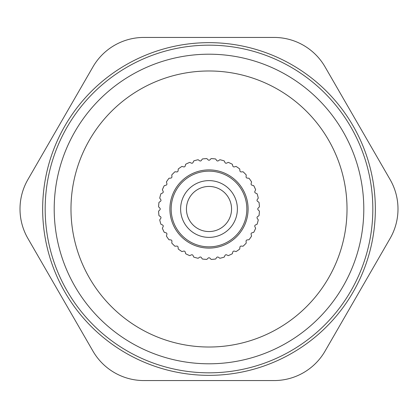 <?xml version="1.0" encoding="UTF-8"?>
<svg xmlns="http://www.w3.org/2000/svg" width="418" height="418" viewBox="0 0 418 418"><rect width="100%" height="100%" fill="white"/><g stroke="black" fill="none" stroke-linecap="round" stroke-linejoin="round"><path stroke-width="0.63" d="M224.973 255.487L224.215 257.112A50.458 50.458 0 0 1 219.878 258.272L218.41 257.248A1.259 1.259 0 0 0 216.655 257.556L215.631 259.024A50.458 50.458 0 0 1 211.158 259.411L209.893 258.146A1.259 1.259 0 0 0 208.107 258.146L206.842 259.411A50.458 50.458 0 0 1 202.369 259.024L201.345 257.556A1.259 1.259 0 0 0 199.59 257.248L198.122 258.272A50.458 50.458 0 0 1 193.785 257.112L193.027 255.487A1.259 1.259 0 0 0 191.355 254.875L189.73 255.633A50.458 50.458 0 0 1 185.665 253.736L185.2 252.007A1.259 1.259 0 0 0 183.654 251.119L181.924 251.579A50.458 50.458 0 0 1 178.251 249.008L178.094 247.221A1.259 1.259 0 0 0 176.725 246.077L174.943 246.233A50.458 50.458 0 0 1 171.767 243.057L171.923 241.275A1.259 1.259 0 0 0 170.779 239.906L168.992 239.749A50.458 50.458 0 0 1 166.421 236.076L166.881 234.346A1.259 1.259 0 0 0 165.993 232.8L164.264 232.335A50.458 50.458 0 0 1 162.367 228.27L163.124 226.645A1.259 1.259 0 0 0 162.513 224.973L160.888 224.215A50.458 50.458 0 0 1 159.728 219.878L160.752 218.41A1.259 1.259 0 0 0 160.444 216.655L158.976 215.631A50.458 50.458 0 0 1 158.589 211.158L159.854 209.893A1.259 1.259 0 0 0 159.854 208.107L158.589 206.842A50.458 50.458 0 0 1 158.976 202.369L160.444 201.345A1.259 1.259 0 0 0 160.752 199.59L159.728 198.122A50.458 50.458 0 0 1 160.888 193.785L162.513 193.027A1.259 1.259 0 0 0 163.124 191.355L162.367 189.73A50.458 50.458 0 0 1 164.264 185.665L165.993 185.2A1.259 1.259 0 0 0 166.881 183.654L166.421 181.924A50.458 50.458 0 0 1 168.992 178.251L170.779 178.094A1.259 1.259 0 0 0 171.923 176.725L171.767 174.943A50.458 50.458 0 0 1 174.943 171.767L176.725 171.923A1.259 1.259 0 0 0 178.094 170.779L178.251 168.992A50.458 50.458 0 0 1 181.924 166.421L183.654 166.881A1.259 1.259 0 0 0 185.2 165.993L185.665 164.264A50.458 50.458 0 0 1 189.73 162.367L191.355 163.124A1.259 1.259 0 0 0 193.027 162.513L193.785 160.888A50.458 50.458 0 0 1 198.122 159.728L199.59 160.752A1.259 1.259 0 0 0 201.345 160.444L202.369 158.976A50.458 50.458 0 0 1 206.842 158.589L208.107 159.854A1.259 1.259 0 0 0 209.893 159.854L211.158 158.589A50.458 50.458 0 0 1 215.631 158.976L216.655 160.444A1.259 1.259 0 0 0 218.41 160.752L219.878 159.728A50.458 50.458 0 0 1 224.215 160.888L224.973 162.513A1.259 1.259 0 0 0 226.645 163.124L228.27 162.367A50.458 50.458 0 0 1 232.335 164.264L232.8 165.993A1.259 1.259 0 0 0 234.346 166.881L236.076 166.421A50.458 50.458 0 0 1 239.749 168.992L239.906 170.779A1.259 1.259 0 0 0 241.275 171.923L243.057 171.767A50.458 50.458 0 0 1 246.233 174.943L246.077 176.725A1.259 1.259 0 0 0 247.221 178.094L249.008 178.251A50.458 50.458 0 0 1 251.579 181.924L251.119 183.654A1.259 1.259 0 0 0 252.007 185.2L253.736 185.665A50.458 50.458 0 0 1 255.633 189.73L254.875 191.355A1.259 1.259 0 0 0 255.487 193.027L257.112 193.785A50.458 50.458 0 0 1 258.272 198.122L257.248 199.59A1.259 1.259 0 0 0 257.556 201.345L259.024 202.369A50.458 50.458 0 0 1 259.411 206.842L258.146 208.107A1.259 1.259 0 0 0 258.146 209.893L259.411 211.158A50.458 50.458 0 0 1 259.024 215.631L257.556 216.655A1.259 1.259 0 0 0 257.248 218.41L258.272 219.878A50.458 50.458 0 0 1 257.112 224.215L255.487 224.973A1.259 1.259 0 0 0 254.875 226.645L255.633 228.27A50.458 50.458 0 0 1 253.736 232.335L252.007 232.8A1.259 1.259 0 0 0 251.119 234.346L251.579 236.076A50.458 50.458 0 0 1 249.008 239.749L247.221 239.906A1.259 1.259 0 0 0 246.077 241.275L246.233 243.057A50.458 50.458 0 0 1 243.057 246.233L241.275 246.077A1.259 1.259 0 0 0 239.906 247.221L239.749 249.008A50.458 50.458 0 0 1 236.076 251.579L234.346 251.119A1.259 1.259 0 0 0 232.8 252.007L232.335 253.736A50.458 50.458 0 0 1 228.27 255.633L226.645 254.875A1.259 1.259 0 0 0 224.973 255.487A1.259 1.259 0 0 1 226.645 254.875L228.27 255.633A50.458 50.458 0 0 0 232.335 253.736L232.8 252.007A1.259 1.259 0 0 1 234.346 251.119L236.076 251.579A50.458 50.458 0 0 0 239.749 249.008L239.906 247.221A1.259 1.259 0 0 1 241.275 246.077L243.057 246.233A50.458 50.458 0 0 0 246.233 243.057L246.077 241.275A1.259 1.259 0 0 1 247.221 239.906L249.008 239.749A50.458 50.458 0 0 0 251.579 236.076L251.119 234.346A1.259 1.259 0 0 1 252.007 232.8L253.736 232.335A50.458 50.458 0 0 0 255.633 228.27L254.875 226.645A1.259 1.259 0 0 1 255.487 224.973L257.112 224.215A50.458 50.458 0 0 0 258.272 219.878L257.248 218.41A1.259 1.259 0 0 1 257.556 216.655L259.024 215.631A50.458 50.458 0 0 0 259.411 211.158L258.146 209.893A1.259 1.259 0 0 1 258.146 208.107L259.411 206.842A50.458 50.458 0 0 0 259.024 202.369L257.556 201.345A1.259 1.259 0 0 1 257.248 199.59L258.272 198.122A50.458 50.458 0 0 0 257.112 193.785L255.487 193.027A1.259 1.259 0 0 1 254.875 191.355L255.633 189.73A50.458 50.458 0 0 0 253.736 185.665L252.007 185.2A1.259 1.259 0 0 1 251.119 183.654L251.579 181.924A50.458 50.458 0 0 0 249.008 178.251L247.221 178.094A1.259 1.259 0 0 1 246.077 176.725L246.233 174.943A50.458 50.458 0 0 0 243.057 171.767L241.275 171.923A1.259 1.259 0 0 1 239.906 170.779L239.749 168.992A50.458 50.458 0 0 0 236.076 166.421L234.346 166.881A1.259 1.259 0 0 1 232.8 165.993L232.335 164.264A50.458 50.458 0 0 0 228.27 162.367L226.645 163.124A1.259 1.259 0 0 1 224.973 162.513L224.215 160.888A50.458 50.458 0 0 0 219.878 159.728L218.41 160.752A1.259 1.259 0 0 1 216.655 160.444L215.631 158.976A50.458 50.458 0 0 0 211.158 158.589L209.893 159.854A1.259 1.259 0 0 1 208.107 159.854L206.842 158.589A50.458 50.458 0 0 0 202.369 158.976L201.345 160.444A1.259 1.259 0 0 1 199.59 160.752L198.122 159.728A50.458 50.458 0 0 0 193.785 160.888L193.027 162.513A1.259 1.259 0 0 1 191.355 163.124L189.73 162.367A50.458 50.458 0 0 0 185.665 164.264L185.2 165.993A1.259 1.259 0 0 1 183.654 166.881L181.924 166.421A50.458 50.458 0 0 0 178.251 168.992L178.094 170.779A1.259 1.259 0 0 1 176.725 171.923L174.943 171.767A50.458 50.458 0 0 0 171.767 174.943L171.923 176.725A1.259 1.259 0 0 1 170.779 178.094L168.992 178.251A50.458 50.458 0 0 0 166.421 181.924L166.881 183.654A1.259 1.259 0 0 1 165.993 185.2L164.264 185.665A50.458 50.458 0 0 0 162.367 189.73L163.124 191.355A1.259 1.259 0 0 1 162.513 193.027L160.888 193.785A50.458 50.458 0 0 0 159.728 198.122L160.752 199.59A1.259 1.259 0 0 1 160.444 201.345L158.976 202.369A50.458 50.458 0 0 0 158.589 206.842L159.854 208.107A1.259 1.259 0 0 1 159.854 209.893L158.589 211.158A50.458 50.458 0 0 0 158.976 215.631L160.444 216.655A1.259 1.259 0 0 1 160.752 218.41L159.728 219.878A50.458 50.458 0 0 0 160.888 224.215L162.513 224.973A1.259 1.259 0 0 1 163.124 226.645L162.367 228.27A50.458 50.458 0 0 0 164.264 232.335L165.993 232.8A1.259 1.259 0 0 1 166.881 234.346L166.421 236.076A50.458 50.458 0 0 0 168.992 239.749L170.779 239.906A1.259 1.259 0 0 1 171.923 241.275L171.767 243.057A50.458 50.458 0 0 0 174.943 246.233L176.725 246.077A1.259 1.259 0 0 1 178.094 247.221L178.251 249.008A50.458 50.458 0 0 0 181.924 251.579L183.654 251.119A1.259 1.259 0 0 1 185.2 252.007L185.665 253.736A50.458 50.458 0 0 0 189.73 255.633L191.355 254.875A1.259 1.259 0 0 1 193.027 255.487L193.785 257.112A50.458 50.458 0 0 0 198.122 258.272L199.59 257.248A1.259 1.259 0 0 1 201.345 257.556L202.369 259.024A50.458 50.458 0 0 0 206.842 259.411L208.107 258.146A1.259 1.259 0 0 1 209.893 258.146L211.158 259.411A50.458 50.458 0 0 0 215.631 259.024L216.655 257.556A1.259 1.259 0 0 1 218.41 257.248L219.878 258.272A50.458 50.458 0 0 0 224.215 257.112L224.973 255.487M27.891 238.432L92.953 351.125A58.87 58.87 0 0 0 143.938 380.563L274.062 380.563A58.87 58.87 0 0 0 325.047 351.125L390.109 238.432A58.87 58.87 0 0 0 390.109 179.568L325.047 66.875A58.87 58.87 0 0 0 274.062 37.437L143.938 37.437A58.87 58.87 0 0 0 92.953 66.875L27.891 179.568A58.87 58.87 0 0 0 27.891 238.432M231.556 209A22.556 22.556 0 0 1 209 231.556A22.556 22.556 0 0 1 186.444 209A22.556 22.556 0 0 1 209 186.444A22.556 22.556 0 0 1 231.556 209M237.382 209A28.382 28.382 0 0 1 209 237.382A28.382 28.382 0 0 1 180.618 209A28.382 28.382 0 0 1 209 180.618A28.382 28.382 0 0 1 237.382 209M246.845 209A37.845 37.845 0 0 1 209 246.845A37.845 37.845 0 0 1 171.155 209A37.845 37.845 0 0 1 209 171.155A37.845 37.845 0 0 1 246.845 209M248.104 209A39.104 39.104 0 0 0 209 169.896A39.104 39.104 0 0 0 169.896 209A39.104 39.104 0 0 0 209 248.104A39.104 39.104 0 0 0 248.104 209M70.982 209A138.018 138.018 0 0 0 209 347.018A138.018 138.018 0 0 0 347.018 209A138.018 138.018 0 0 0 209 70.982A138.018 138.018 0 0 0 70.982 209M54.204 209A154.796 154.796 0 0 0 209 363.796A154.796 154.796 0 0 0 363.796 209A154.796 154.796 0 0 0 209 54.204A154.796 154.796 0 0 0 54.204 209M45.17 209A163.83 163.83 0 0 1 209 45.17A163.83 163.83 0 0 1 372.83 209A163.83 163.83 0 0 1 209 372.83A163.83 163.83 0 0 1 45.17 209M42.657 209A166.343 166.343 0 0 1 209 42.657A166.343 166.343 0 0 1 375.343 209A166.343 166.343 0 0 1 209 375.343A166.343 166.343 0 0 1 42.657 209"/></g></svg>

